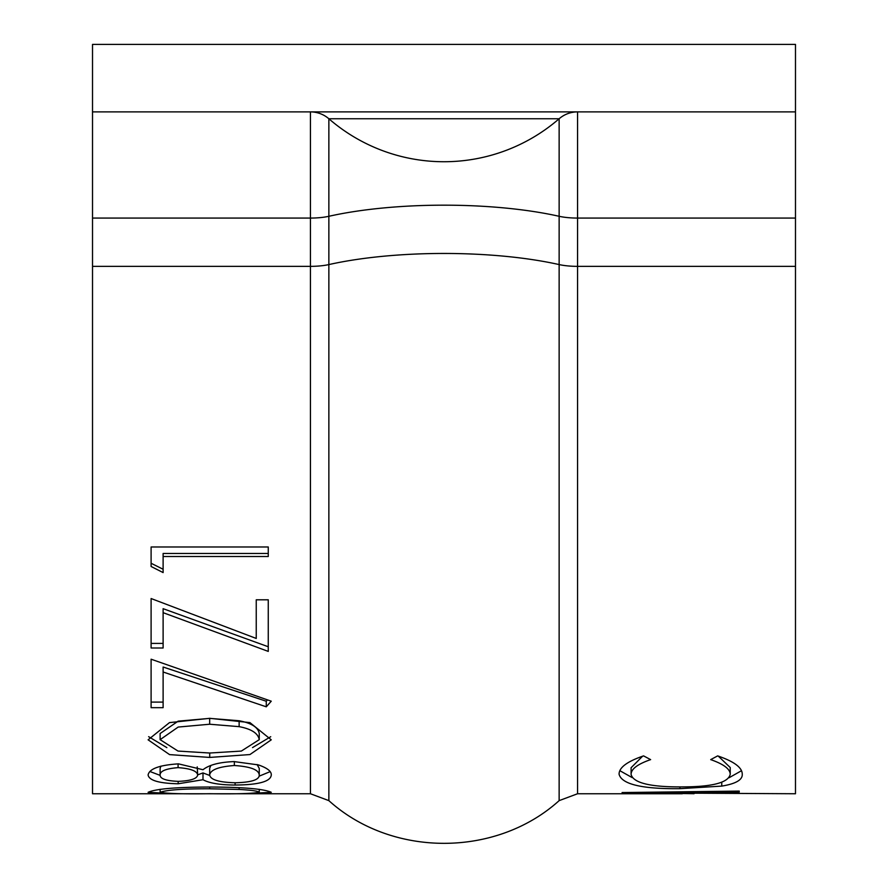 <?xml version="1.0" encoding="UTF-8"?>
<svg xmlns="http://www.w3.org/2000/svg" width="888" height="888" viewBox="0 0 888 888"><rect width="100%" height="100%" fill="white"/><g stroke="black" fill="none" stroke-linecap="round" stroke-linejoin="round"><path stroke-width="1.33" d="M694.072 793.706L622.077 792.551L739.238 791.086L739.238 792.14L739.238 791.086M739.238 792.14L654.944 792.973L795.482 793.75L795.482 266.356L577.566 266.356L577.566 793.75L559.14 800.632L559.14 264.58A175.735 45.488 180 0 0 328.86 264.58L328.86 800.632C391.852 857.564 496.137 857.575 559.14 800.632M643.578 755.888L650.627 759.617C637.562 764.135 631.057 769.075 631.091 774.436C633.288 782.839 649.85 786.99 680.785 786.901C711.987 786.99 728.471 782.761 730.225 774.214C730.069 768.964 723.565 764.102 710.7 759.617L717.671 755.888C734.065 761.471 742.257 767.565 742.246 774.192C742.668 779.819 735.83 783.793 721.755 786.102L679.986 788.666C642.024 789.088 621.722 784.27 619.08 774.236C618.991 767.587 627.161 761.471 643.578 755.888M92.519 111.888L92.519 44.4L795.482 44.4L795.482 111.888L795.482 44.4L795.482 111.888L92.519 111.888L92.519 793.75L175.103 793.75L148.096 792.318C155.6 788.877 176.135 787.112 209.723 787.034C243.279 787.123 263.792 788.877 271.262 792.318L244.178 793.75L175.103 793.75M202.997 769.73C209.113 764.857 219.491 762.148 234.132 761.593L258.408 764.912C267.366 768.009 271.661 771.428 271.262 775.169C270.507 781.573 258.452 784.87 235.098 785.036C220.058 784.97 209.357 783.194 202.997 779.72L178.166 783.771C159.052 783.36 149.029 780.43 148.096 774.958C149.339 768.775 159.463 765.079 178.488 763.858L202.997 769.73M209.723 757.431L169.575 754.611L148.096 739.826L169.475 722.621L209.723 718.314L249.939 722.61L271.262 739.826L249.939 754.556L209.723 757.431L209.723 753.024M163.114 672.005L163.114 707.681L151.104 707.681L151.104 659.207L271.262 701.198L266.267 706.815L163.114 672.005L163.114 667.021L266.267 701.243L267.432 699.966M256.244 599.8L268.265 599.8L268.265 651.404L163.114 612.676L163.114 647.996L151.104 647.996L151.104 598.534L256.244 638.45L256.244 599.8M163.114 556.51L163.114 572.582L151.104 566.489L151.104 546.986L268.265 546.986L268.265 556.51L163.114 556.51L163.114 553.468L268.265 553.468M795.482 111.888L795.482 266.356M795.482 218.071L577.566 218.071L577.566 111.888A28.116 28.116 0 0 0 559.14 118.759A28.116 28.116 0 0 1 577.566 111.888A28.116 28.116 0 0 0 559.14 118.759L328.86 118.759A28.116 28.116 0 0 0 310.434 111.888L310.434 218.071L92.519 218.071M92.519 266.356L310.434 266.356A28.116 7.282 0 0 0 328.86 264.58L328.86 216.295A175.735 45.488 180 0 1 444 205.172A175.735 45.488 180 0 1 559.14 216.295L559.14 264.58A28.116 7.282 0 0 0 577.566 266.356L577.566 218.071A28.116 7.282 0 0 1 559.14 216.295L559.14 118.759A175.735 175.735 0 0 1 328.86 118.759L328.86 216.295A28.116 7.282 0 0 1 310.434 218.071L310.434 793.75L328.86 800.632M163.114 569.264L151.104 563.269M163.114 643.412L151.104 643.412M268.265 646.753L163.114 608.68L163.114 612.676M266.267 706.815L266.267 701.243M163.114 702.097L151.104 702.097M270.718 736.707L252.514 747.607M166.866 747.64L148.629 736.674M259.252 739.66L259.252 733.532C258.131 727.305 251.426 723.043 239.138 720.756L209.679 718.37L178.155 721.156L160.118 733.532L160.118 739.66L178.011 751.07L209.679 753.024L241.336 751.07L259.252 739.66C258.131 733.322 251.426 728.981 239.138 726.65L209.679 724.231L178.177 727.061L160.118 739.66M239.138 720.756L239.138 726.65M209.679 718.37L209.679 724.231M270.085 771.661L259.096 776.201M235.098 785.036L235.098 782.772M209.723 775.479L202.997 772.926L197.669 774.858M202.997 779.72L202.997 772.926M178.166 783.771L178.166 781.362M160.14 775.368L149.861 771.483M160.894 766.122L160.118 768.42L160.118 775.135C160.151 778.798 166.223 780.874 178.322 781.362C190.62 780.841 197.069 778.732 197.669 775.013C197.069 770.973 190.543 768.52 178.088 767.643C165.878 768.62 159.884 771.117 160.118 775.135M197.669 775.013L197.225 766.877M210.833 765.589L209.679 768.22L209.679 774.935C210.378 779.742 218.97 782.361 235.453 782.772C251.326 782.361 259.263 779.808 259.252 775.135C258.952 769.807 250.649 766.599 234.343 765.512C218.692 766.677 210.478 769.818 209.679 774.935M259.252 775.135L259.252 768.42L257.12 764.535M234.343 761.593L234.343 765.512M178.088 763.869L178.088 767.643M259.252 789.288L259.252 792.285C258.131 791.086 251.426 790.142 239.138 789.443L209.679 788.788C183.605 788.711 167.077 789.876 160.118 792.285C166.833 793.606 183.361 794.083 209.679 793.706C236.008 794.083 252.536 793.606 259.252 792.285M239.138 787.623L239.138 789.443M209.679 787.034L209.679 788.788M160.118 789.288L160.118 792.285M642.623 756.188L631.091 767.732L631.091 774.436M730.225 774.214L730.225 767.51L718.214 756.065M741.458 770.74L729.104 777.721M721.755 786.102L721.755 782.35M679.986 788.666L679.986 786.901M632.134 777.577L619.891 770.717M654.944 792.196L654.944 792.973M559.14 118.759A175.735 175.735 0 0 1 328.86 118.759A28.116 28.116 0 0 0 310.434 111.888M682.306 793.75L577.566 793.75M310.434 793.75L244.178 793.75"/></g></svg>
